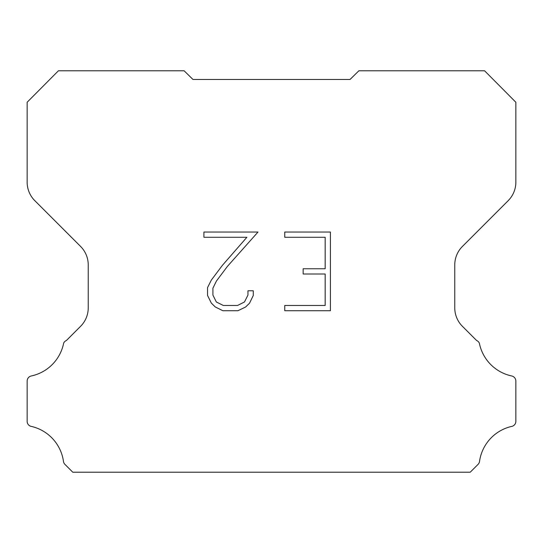 <?xml version="1.0" encoding="UTF-8"?>
<svg xmlns="http://www.w3.org/2000/svg" width="543" height="543" viewBox="0 0 543 543"><rect width="100%" height="100%" fill="white"/><g stroke="black" fill="none" stroke-linecap="round" stroke-linejoin="round"><path stroke-width="0.81" d="M325.169 305.471L325.169 274.005L303.143 274.005L303.143 268.758L325.169 268.758L325.169 237.284L284.756 237.284L284.756 232.037L330.416 232.037L330.416 310.718L284.756 310.718L284.756 305.471L325.169 305.471M253.282 290.77L253.282 295.487L249.542 303.17L245.646 306.985L237.963 310.718L222.854 310.718L215.218 306.924L211.329 303.089L207.535 295.406L207.535 287.62L211.329 280.093L222.447 265.289L246.875 237.284L203.903 237.284L203.903 232.037L257.993 232.037L227.361 266.45L216.453 280.989L212.917 288.17L212.917 295.08L216.345 301.996L223.316 305.471L237.556 305.471L244.472 301.983L247.954 295.08L247.954 290.77L253.282 290.77M192.962 79.468L184.125 70.787L58.42 70.787L27.15 102.247L27.15 182.163A26.179 26.179 0 0 0 34.82 200.672L80.568 246.42A26.179 26.179 0 0 1 88.237 264.936L88.237 307.827A26.179 26.179 0 0 1 80.568 326.336L66.429 340.481A5.233 5.233 0 0 0 63.646 343.162A41.886 41.886 0 0 1 31.297 375.966A5.233 5.233 0 0 0 27.15 381.091L27.15 421.069A5.233 5.233 0 0 0 30.72 426.275A41.886 41.886 0 0 1 63.456 461.312A5.233 5.233 0 0 0 64.922 464.367L72.769 472.213L470.231 472.213L478.078 464.367A5.233 5.233 0 0 0 479.544 461.312A41.886 41.886 0 0 1 512.28 426.275A5.233 5.233 0 0 0 515.85 421.069L515.85 381.091A5.233 5.233 0 0 0 511.703 375.966A41.886 41.886 0 0 1 479.354 343.162A5.233 5.233 0 0 0 476.571 340.481L462.432 326.336A26.179 26.179 0 0 1 454.762 307.827L454.762 264.936A26.179 26.179 0 0 1 462.432 246.42L508.18 200.672A26.179 26.179 0 0 0 515.85 182.163L515.85 102.247L484.58 70.787L358.875 70.787L350.038 79.468L192.962 79.468"/></g></svg>
